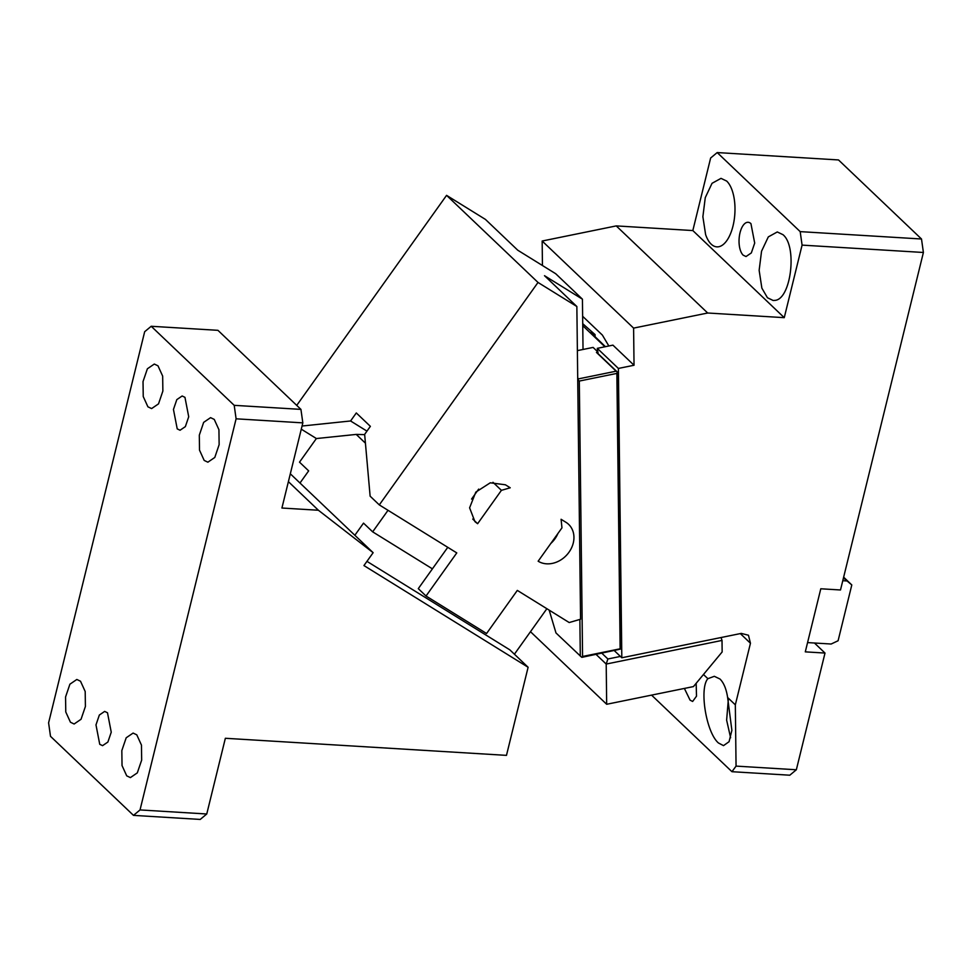 <?xml version="1.0" encoding="UTF-8"?>
<svg xmlns="http://www.w3.org/2000/svg" width="972" height="972" viewBox="0 0 972 972"><rect width="100%" height="100%" fill="white"/><g stroke="black" fill="none" stroke-linecap="round" stroke-linejoin="round"><path stroke-width="1.46" d="M288.392 481.65L318.403 510.251L281.916 508.028L302.827 422.869L236.099 418.81L234.203 405.336L151.207 326.276L144.67 331.719L48.6 722.84L50.495 736.314L133.492 815.374L140.029 809.931L236.099 418.81M151.207 326.276L217.935 330.322L300.931 409.382L302.827 422.869M318.403 510.251L373.139 552.691L290.324 473.801M300.931 409.382L234.203 405.336M136.785 734.832L141.462 745.111L141.669 760.092L137.307 772.874L130.394 777.6L126.712 775.838L122.035 765.559L121.828 750.578L126.19 737.784L133.103 733.07L136.785 734.832M107.491 712.768L111.245 732.195L107.892 742.037L102.57 745.658L99.739 744.309L95.985 724.881L99.338 715.04L104.648 711.407L107.491 712.768M80.518 681.238L85.196 691.505L85.402 706.486L81.041 719.28L74.127 724.006L70.446 722.232L65.768 711.966L65.561 696.985L69.911 684.191L76.837 679.464L80.518 681.238M157.986 365.812L162.664 376.091L162.871 391.072L158.521 403.866L151.608 408.58L147.914 406.818L143.236 396.54L143.03 381.571L147.392 368.777L154.305 364.05L157.986 365.812M184.959 397.341L188.714 416.769L185.373 426.611L180.051 430.244L177.22 428.883L173.453 409.455L176.807 399.626L182.129 395.993L184.959 397.341M214.253 419.418L218.931 429.697L219.137 444.666L214.788 457.46L207.874 462.186L204.181 460.424L199.515 450.145L199.309 435.164L203.658 422.37L210.572 417.644L214.253 419.418M373.139 552.691L363.941 565.57L528.112 667.266L509.826 649.843L366.954 561.354M388.01 510.312L372.665 531.842L363.516 523.13L354.853 535.268M299.996 483.011L308.659 470.873L299.51 462.162L316.35 438.554L356.226 434.411L365.423 443.171M514.407 654.217L546.872 608.715M372.665 531.842L432.418 568.851M364.67 434.63L356.226 434.411M528.112 667.266L506.473 755.366L225.358 738.283L206.757 813.989L200.22 819.432L133.492 815.374M206.757 813.989L140.029 809.931M921.505 239.003L800.187 231.628L717.19 152.568L838.508 159.943L921.505 239.003L923.4 252.477L840.501 589.98L820.793 588.777L805.29 651.86L825.009 653.062L796.347 769.763L736.059 766.106L735.33 704.846L750.457 643.245L748.464 635.238L741.259 633.404L621.813 657.765L618.386 368.437L597.282 348.341L598.047 353.65L617.73 372.41L620.999 647.814L620.136 648.798L616.868 373.406L579.312 381.06L582.568 656.465L620.136 648.798M800.187 231.628L802.082 245.114L923.4 252.477M784.258 317.662L707.677 313.008L616.248 225.905L692.829 230.558L784.258 317.662L802.082 245.114M618.386 368.437L634.036 365.253L633.598 328.111L707.677 313.008M616.248 225.905L542.157 241.02L542.449 265.514M692.829 230.558L710.641 158.011L717.19 152.568M743.191 255.186A17.156 7.983 93.5 0 1 739.437 235.759A17.156 7.983 93.5 0 1 748.1 222.284A17.156 7.983 93.5 0 1 750.943 223.645L754.697 243.073L751.344 252.914L746.022 256.535L743.191 255.186M718.49 246.791A34.324 15.953 93.5 0 1 716.85 246.864A34.324 15.953 93.5 0 1 711.188 244.154A34.324 15.953 93.5 0 1 705.599 234.519L702.878 216.732L705.271 197.62L712.039 183.307L721.005 178.362L726.679 181.071A34.324 15.953 93.5 0 1 734.431 218.19A34.324 15.953 93.5 0 1 718.49 246.791M761.866 288.125L767.455 297.748L773.117 300.47L774.757 300.384C790.953 299.813 797.611 246.353 782.946 234.665L777.284 231.956L768.305 236.901L761.55 251.226L759.144 270.325L761.866 288.125M542.157 241.02L633.598 328.111M608.849 345.983L602.385 335.097L582.641 316.289M634.036 365.253L612.931 345.145L597.282 348.341M621.813 657.765L614.401 650.705M703.473 674.495L707.871 678.687L714.311 676.305L719.973 679.015C723.776 682.781 726.315 688.941 727.627 697.507L735.33 704.846M651.568 695.126L731.952 771.695L736.059 766.106M727.627 697.507L731.88 730.349L729.073 741.697L723.508 745.633L718.393 742.948C706.024 732.183 699.147 688.261 707.871 678.687M669.89 691.384L666.901 691.991M696.159 683.316L696.511 696.171L692.623 701.468L690.071 700.132L684.385 688.431M796.347 769.763L789.799 775.206L731.952 771.695M807.574 642.589L814.463 643.014L825.009 653.062M601.887 653.257L607.889 658.98L620.403 656.428M577.38 350.625L593.102 347.417L597.318 351.439M577.708 377.999L578.595 378.849L616.151 371.183L596.456 352.423L598.023 352.107M598.047 353.65L596.456 352.423M617.73 372.41L616.151 371.183M617.293 372.13L616.868 373.406M620.573 649.077L581.888 657.339L582.568 656.465M530.469 631.691L606.674 704.275L693.449 686.584L722.147 651.957L722.014 640.427L721.066 637.523M722.014 640.427L606.2 664.058L607.889 658.98M730.616 737.784L726.631 720.155L728.307 699.755M596.103 654.435L606.2 664.058L606.674 704.275M577.733 380.344L578.595 378.849M578.17 380.113L579.312 381.06M581.45 657.06L555.984 632.942L549.168 610.137M579.871 619.431L580.308 656.112M814.463 643.014L831.145 644.023L838.095 640.755L851.8 584.95L843.465 577.915M842.785 580.709L846.636 580.94M843.647 577.174L851.8 584.95M565.923 522.28A24.021 19.805 -46.4 0 1 568.608 524.345A24.021 19.805 -46.4 0 1 567.733 553.87A24.021 19.805 -46.4 0 1 538.148 561.208L561.962 527.845L561.087 519.279L565.923 522.28M557.916 533.507A24.021 19.805 -46.4 0 1 550.796 543.482M446.573 195.348L485.429 219.405L517.772 250.229L555.705 273.727L582.435 299.182L544.502 275.696L576.858 306.508L580.563 619.237L569.191 622.542L517.323 590.405L486.571 633.513L426.028 596.018L456.779 552.91L379.299 504.905L538.014 282.451L446.573 195.348L296.727 405.385M576.858 306.508L538.014 282.451M501.418 490.338L510.227 487.786L505.391 484.785L490.265 482.805L475.794 492.124L469.598 507.821L474.931 521.636L477.617 523.714L501.418 490.338L492.974 482.294M302.049 426.028L350.576 420.973L356.299 412.954L370.368 426.344L364.646 434.375L370.125 496.17L379.299 504.905M447.764 547.333L418.288 588.643L426.028 596.018M477.617 523.714L472.732 519.06M478.674 489.11L471.566 499.073M316.398 438.542L301.284 429.174M350.576 420.973L366.966 431.131M583.03 349.47L582.435 299.182M604.912 346.785L582.75 325.681M582.726 323.676L595.071 334.611L590.648 332.424L605.41 346.688M595.107 337.393L595.071 334.611M740.336 633.598L750.457 643.245M582.653 317.65L583.82 317.407"/></g></svg>
